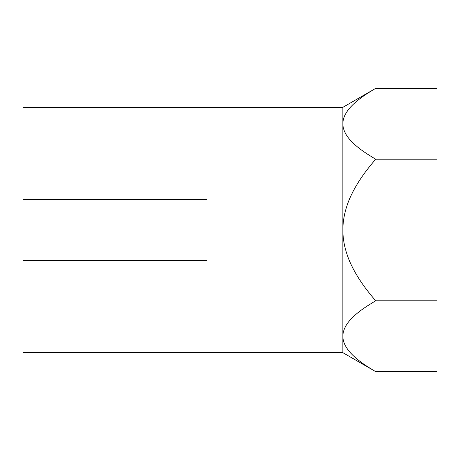 <?xml version="1.0" encoding="UTF-8"?>
<svg xmlns="http://www.w3.org/2000/svg" width="460" height="460" viewBox="0 0 460 460"><rect width="100%" height="100%" fill="white"/><g stroke="black" fill="none" stroke-linecap="round" stroke-linejoin="round"><path stroke-width="0.69" d="M342.855 336.231L342.855 107.335L23 107.335L23 352.665L342.855 352.665L342.855 336.231C342.924 349.813 358.535 361.681 375.665 371.611L437 371.645L437 88.354L375.665 88.389C358.65 98.273 342.959 110.09 342.855 123.769C342.924 137.345 358.535 149.212 375.665 159.148L375.665 159.24C358.65 179.009 342.959 202.647 342.855 230C342.924 257.157 358.535 280.893 375.665 300.759L375.665 300.851C358.65 310.736 342.959 322.552 342.855 336.231M23 260.665L207 260.665L207 199.335L23 199.335M375.665 300.823L437 300.823M375.665 159.177L437 159.177M375.665 371.611L342.855 352.665M375.665 88.389L342.855 107.335"/></g></svg>
